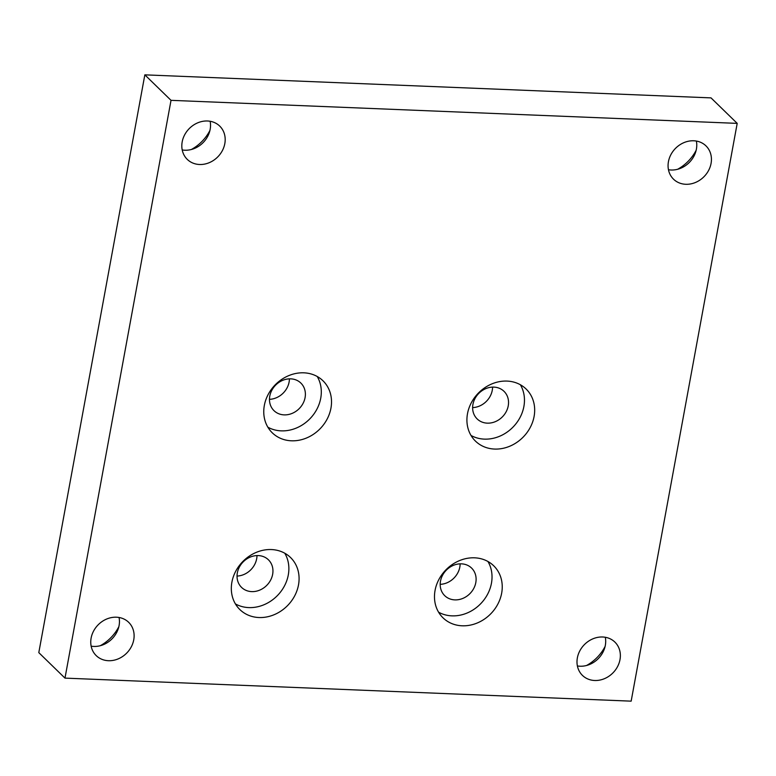 <?xml version="1.0" encoding="UTF-8"?>
<svg xmlns="http://www.w3.org/2000/svg" width="776" height="776" viewBox="0 0 776 776"><rect width="100%" height="100%" fill="white"/><g stroke="black" fill="none" stroke-linecap="round" stroke-linejoin="round"><path stroke-width="1.16" d="M264.335 405.45A36.327 31.399 134.2 0 0 272.298 432.833A36.327 31.399 134.2 0 0 306.695 437.926A36.327 31.399 134.2 0 0 330.945 408.166A36.327 31.399 134.2 0 0 322.981 380.783A36.327 31.399 134.2 0 0 288.594 375.691A36.327 31.399 134.2 0 0 264.335 405.45M267.856 427.188A36.327 31.399 134.2 0 0 320.73 398.224A36.327 31.399 134.2 0 0 317.219 376.496M269.776 396.148A19.255 16.635 134.2 0 0 273.996 410.659A19.255 16.635 134.2 0 0 292.222 413.356A19.255 16.635 134.2 0 0 305.084 397.584A19.255 16.635 134.2 0 0 300.865 383.072A19.255 16.635 134.2 0 0 282.629 380.376A19.255 16.635 134.2 0 0 269.776 396.148M269.476 399.33A19.255 16.635 134.2 0 0 289.108 382.035A19.255 16.635 134.2 0 0 289.419 378.853M435.055 590.458A36.327 31.399 134.2 0 0 443.018 617.832A36.327 31.399 134.2 0 0 477.415 622.924A36.327 31.399 134.2 0 0 501.665 593.165A36.327 31.399 134.2 0 0 493.701 565.782A36.327 31.399 134.2 0 0 459.314 560.689A36.327 31.399 134.2 0 0 435.055 590.458M438.576 612.186A36.327 31.399 134.2 0 0 491.45 583.222A36.327 31.399 134.2 0 0 487.939 561.494M440.496 581.146A19.255 16.635 134.2 0 0 444.716 595.658A19.255 16.635 134.2 0 0 462.942 598.364A19.255 16.635 134.2 0 0 475.804 582.582A19.255 16.635 134.2 0 0 471.585 568.071A19.255 16.635 134.2 0 0 453.349 565.374A19.255 16.635 134.2 0 0 440.496 581.146M440.196 584.338A19.255 16.635 134.2 0 0 459.829 567.033A19.255 16.635 134.2 0 0 460.139 563.851M231.898 582.184A36.327 31.399 134.2 0 0 239.862 609.567A36.327 31.399 134.2 0 0 274.258 614.66A36.327 31.399 134.2 0 0 298.508 584.9A36.327 31.399 134.2 0 0 290.544 557.517A36.327 31.399 134.2 0 0 256.158 552.425A36.327 31.399 134.2 0 0 231.898 582.184M235.419 603.922A36.327 31.399 134.2 0 0 288.294 574.958A36.327 31.399 134.2 0 0 284.782 553.23M237.34 572.882A19.255 16.635 134.2 0 0 241.559 587.393A19.255 16.635 134.2 0 0 259.785 590.09A19.255 16.635 134.2 0 0 272.648 574.318A19.255 16.635 134.2 0 0 268.428 559.806A19.255 16.635 134.2 0 0 250.192 557.11A19.255 16.635 134.2 0 0 237.34 572.882M237.039 576.064A19.255 16.635 134.2 0 0 256.672 558.768A19.255 16.635 134.2 0 0 256.982 555.587M467.491 413.724A36.327 31.399 134.2 0 0 475.455 441.098A36.327 31.399 134.2 0 0 509.851 446.19A36.327 31.399 134.2 0 0 534.101 416.431A36.327 31.399 134.2 0 0 526.138 389.048A36.327 31.399 134.2 0 0 491.751 383.955A36.327 31.399 134.2 0 0 467.491 413.724M471.013 435.452A36.327 31.399 134.2 0 0 523.887 406.488A36.327 31.399 134.2 0 0 520.376 384.76M472.933 404.412A19.255 16.635 134.2 0 0 477.153 418.924A19.255 16.635 134.2 0 0 495.379 421.63A19.255 16.635 134.2 0 0 508.241 405.848A19.255 16.635 134.2 0 0 504.022 391.337A19.255 16.635 134.2 0 0 485.786 388.64A19.255 16.635 134.2 0 0 472.933 404.412M472.632 407.604A19.255 16.635 134.2 0 0 492.265 390.299A19.255 16.635 134.2 0 0 492.576 387.117M696.169 150.243A39.954 34.532 -45.8 0 1 677.642 169.275M696.373 141.057A23.251 20.089 -45.8 0 1 696.402 149.128A23.251 20.089 -45.8 0 1 668.456 169.731M711.068 163.396A23.251 20.089 -45.8 0 1 695.538 182.447A23.251 20.089 -45.8 0 1 673.529 179.188A23.251 20.089 -45.8 0 1 668.437 161.67A23.251 20.089 -45.8 0 1 683.957 142.619A23.251 20.089 -45.8 0 1 705.966 145.878A23.251 20.089 -45.8 0 1 711.068 163.396M209.927 130.455A39.954 34.532 -45.8 0 1 191.391 149.487M210.131 121.269A23.251 20.089 -45.8 0 1 210.16 129.34A23.251 20.089 -45.8 0 1 182.214 149.943M224.817 143.618A23.251 20.089 -45.8 0 1 209.297 162.659A23.251 20.089 -45.8 0 1 187.288 159.4A23.251 20.089 -45.8 0 1 182.185 141.882A23.251 20.089 -45.8 0 1 197.715 122.831A23.251 20.089 -45.8 0 1 219.724 126.09A23.251 20.089 -45.8 0 1 224.817 143.618M118.854 626.678A39.954 34.532 -45.8 0 1 100.317 645.7M119.058 617.492A23.251 20.089 -45.8 0 1 119.087 625.553A23.251 20.089 -45.8 0 1 91.141 646.156M133.744 639.831A23.251 20.089 -45.8 0 1 118.224 658.872A23.251 20.089 -45.8 0 1 96.214 655.613A23.251 20.089 -45.8 0 1 91.122 638.095A23.251 20.089 -45.8 0 1 106.642 619.044A23.251 20.089 -45.8 0 1 128.651 622.303A23.251 20.089 -45.8 0 1 133.744 639.831M605.096 646.457A39.954 34.532 -45.8 0 1 586.569 665.488M605.299 637.271A23.251 20.089 -45.8 0 1 605.328 645.341A23.251 20.089 -45.8 0 1 577.393 665.944M619.995 659.619A23.251 20.089 -45.8 0 1 604.465 678.66A23.251 20.089 -45.8 0 1 582.456 675.401A23.251 20.089 -45.8 0 1 577.363 657.883A23.251 20.089 -45.8 0 1 592.883 638.832A23.251 20.089 -45.8 0 1 614.893 642.091A23.251 20.089 -45.8 0 1 619.995 659.619M737.2 123.374L631.16 701.155L64.98 678.117L171.021 100.337L737.2 123.374L711.02 97.883L144.84 74.845L171.021 100.337M144.84 74.845L38.8 652.626L64.98 678.117"/></g></svg>
